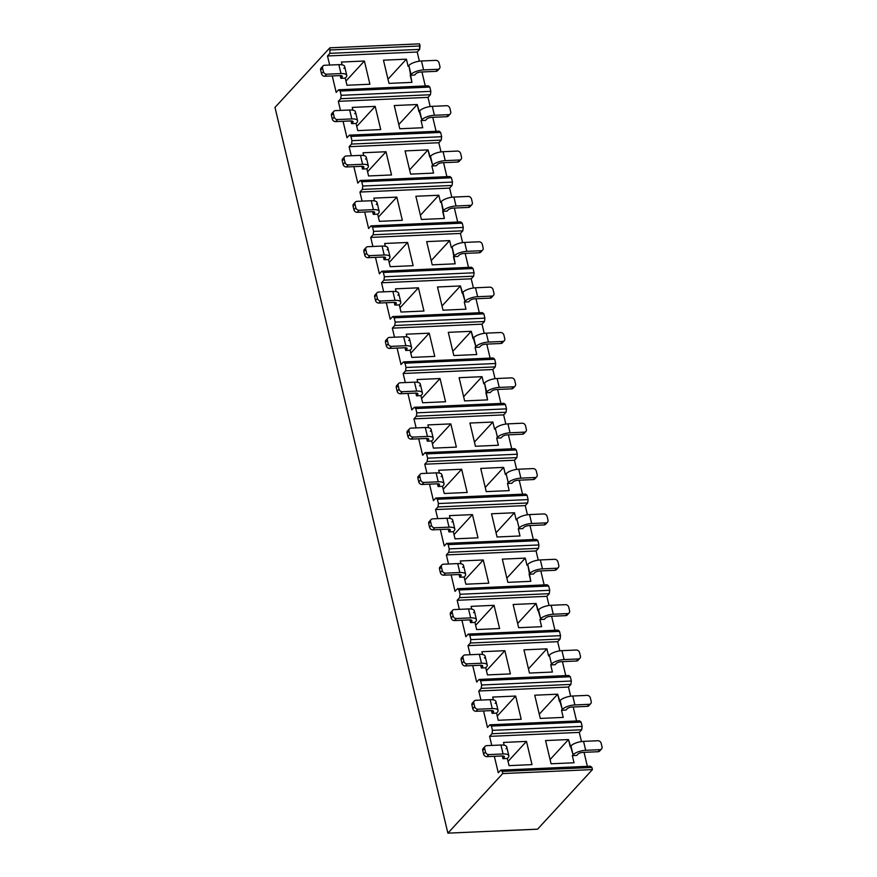 <?xml version="1.0" encoding="UTF-8"?>
<svg xmlns="http://www.w3.org/2000/svg" width="877" height="877" viewBox="0 0 877 877"><rect width="100%" height="100%" fill="white"/><g stroke="black" fill="none" stroke-linecap="round" stroke-linejoin="round"><path stroke-width="1.32" d="M467.978 645.647L470.401 643.016L470.839 639.629L469.809 635.343L468.274 634.082L465.851 636.713L461.927 620.236L465.851 636.713L468.274 634.082L469.809 635.343L559.504 631.374L560.524 635.661L560.096 639.048L557.673 641.679L559.855 650.855L557.673 641.679L467.978 645.647L470.149 654.713L467.978 645.647L470.401 643.016L560.096 639.048L470.401 643.016L470.839 639.629L469.809 635.343L559.504 631.374L557.969 630.124L468.274 634.082L557.969 630.124L559.504 631.374L560.524 635.661L470.839 639.629L560.524 635.661L560.096 639.048L557.673 641.679L467.978 645.647M459.34 609.351L457.18 600.285L459.603 597.654L460.03 594.266L459.011 589.98L457.476 588.73L455.053 591.361L451.129 574.873L455.053 591.361L457.476 588.73L459.011 589.98L548.695 586.011L549.726 590.298L549.287 593.685L546.864 596.316L549.057 605.492L546.864 596.316L457.18 600.285L459.603 597.654L549.287 593.685L459.603 597.654L460.03 594.266L459.011 589.98L548.695 586.011L547.16 584.762L457.476 588.73L547.16 584.762L548.695 586.011L549.726 590.298L460.03 594.266L549.726 590.298L549.287 593.685L546.864 596.316L457.18 600.285L459.34 609.351M448.531 563.999L446.371 554.922L448.794 552.302L449.221 548.903L448.202 544.617L446.667 543.367L444.244 545.998L440.32 529.522L444.244 545.998L446.667 543.367L448.202 544.617L537.897 540.66L538.917 544.946L538.489 548.333L536.066 550.964L538.248 560.129L536.066 550.964L446.371 554.922L448.794 552.302L538.489 548.333L448.794 552.302L449.221 548.903L448.202 544.617L537.897 540.66L536.351 539.399L446.667 543.367L536.351 539.399L537.897 540.66L538.917 544.946L449.221 548.903L538.917 544.946L538.489 548.333L536.066 550.964L446.371 554.922L448.531 563.999M437.722 518.636L435.562 509.57L437.985 506.939L438.412 503.551L437.393 499.265L435.858 498.004L433.435 500.635L429.511 484.159L433.435 500.635L435.858 498.004L437.393 499.265L527.088 495.297L528.107 499.583L527.68 502.97L525.257 505.601L527.439 514.777L525.257 505.601L435.562 509.57L437.985 506.939L527.68 502.97L437.985 506.939L438.412 503.551L437.393 499.265L527.088 495.297L525.553 494.047L435.858 498.004L525.553 494.047L527.088 495.297L528.107 499.583L438.412 503.551L528.107 499.583L527.68 502.97L525.257 505.601L435.562 509.57L437.722 518.636M426.924 473.273L424.764 464.207L427.176 461.576L427.614 458.189L426.595 453.902L425.049 452.653L422.637 455.284L418.702 438.796L422.637 455.284L425.049 452.653L426.595 453.902L516.279 449.934L517.298 454.22L516.871 457.619L514.448 460.239L516.63 469.414L514.448 460.239L424.764 464.207L426.924 473.273M416.115 427.921L413.955 418.855L416.378 416.224L416.805 412.826L415.786 408.539L414.251 407.29L411.828 409.921L407.904 393.444L411.828 409.921L414.251 407.29L415.786 408.539L505.47 404.582L506.5 408.868L506.062 412.256L503.639 414.887L505.832 424.051L503.639 414.887L413.955 418.855L416.378 416.224L506.062 412.256L416.378 416.224L416.805 412.826L415.786 408.539L505.47 404.582L503.935 403.321L414.251 407.29L503.935 403.321L505.47 404.582L506.5 408.868L416.805 412.826L506.5 408.868L506.062 412.256L503.639 414.887L413.955 418.855L416.115 427.921M405.306 382.558L403.146 373.492L405.569 370.861L405.996 367.474L404.977 363.188L403.442 361.927L401.019 364.558L397.095 348.081L401.019 364.558L403.442 361.927L404.977 363.188L494.672 359.219L495.691 363.506L495.264 366.893L492.841 369.524L495.023 378.7L492.841 369.524L403.146 373.492L405.569 370.861L495.264 366.893L405.569 370.861L405.996 367.474L404.977 363.188L494.672 359.219L493.137 357.969L403.442 361.927L493.137 357.969L494.672 359.219L495.691 363.506L405.996 367.474L495.691 363.506L495.264 366.893L492.841 369.524L403.146 373.492L405.306 382.558M394.497 337.207L392.337 328.13L394.76 325.499L395.198 322.111L394.168 317.825L392.633 316.575L390.21 319.206L386.286 302.718L390.21 319.206L392.633 316.575L394.168 317.825L483.863 313.856L484.882 318.143L484.455 321.541L482.032 324.172L484.214 333.337L482.032 324.172L392.337 328.13L394.497 337.207M383.698 291.844L381.539 282.778L383.962 280.147L384.389 276.748L383.37 272.462L381.835 271.212L379.412 273.843L375.477 257.367L379.412 273.843L381.835 271.212L383.37 272.462L473.054 268.505L474.073 272.791L473.646 276.178L471.223 278.809L473.416 287.974L471.223 278.809L381.539 282.778L383.962 280.147L473.646 276.178L383.962 280.147L384.389 276.748L383.37 272.462L473.054 268.505L471.519 267.244L381.835 271.212L471.519 267.244L473.054 268.505L474.073 272.791L384.389 276.748L474.073 272.791L473.646 276.178L471.223 278.809L381.539 282.778L383.698 291.844M372.889 246.481L370.73 237.415L373.153 234.784L373.58 231.396L372.561 227.11L371.026 225.86L368.603 228.48L364.679 212.004L368.603 228.48L371.026 225.86L372.561 227.11L462.256 223.142L463.275 227.428L462.837 230.815L460.425 233.446L462.607 242.622L460.425 233.446L370.73 237.415L372.889 246.481M362.08 201.129L359.921 192.052L362.344 189.421L362.771 186.034L361.752 181.747L360.217 180.498L357.794 183.129L353.87 166.641L357.794 183.129L360.217 180.498L361.752 181.747L451.447 177.779L452.466 182.065L452.039 185.464L449.616 188.095L451.798 197.259L449.616 188.095L359.921 192.052L362.344 189.421L452.039 185.464L362.344 189.421L362.771 186.034L361.752 181.747L451.447 177.779L449.912 176.529L360.217 180.498L449.912 176.529L451.447 177.779L452.466 182.065L362.771 186.034L452.466 182.065L452.039 185.464L449.616 188.095L359.921 192.052L362.08 201.129M351.282 155.766L349.123 146.7L351.534 144.069L351.973 140.671L350.953 136.395L349.408 135.135L346.985 137.766L343.06 121.289L346.985 137.766L349.408 135.135L350.953 136.395L440.638 132.427L441.657 136.713L441.23 140.101L438.807 142.732L440.988 151.896L438.807 142.732L349.123 146.7L351.534 144.069L441.23 140.101L351.534 144.069L351.973 140.671L350.953 136.395L440.638 132.427L439.103 131.177L349.408 135.135L439.103 131.177L440.638 132.427L441.657 136.713L351.973 140.671L441.657 136.713L441.23 140.101L438.807 142.732L349.123 146.7L351.282 155.766M340.473 110.403L338.314 101.337L340.736 98.706L341.164 95.319L340.144 91.033L338.61 89.783L336.187 92.414L332.262 75.926L336.187 92.414L338.61 89.783L340.144 91.033L429.829 87.064L430.859 91.351L430.421 94.738L427.998 97.369L430.19 106.545L427.998 97.369L338.314 101.337L340.736 98.706L430.421 94.738L340.736 98.706L341.164 95.319L340.144 91.033L429.829 87.064L428.294 85.814L338.61 89.783L428.294 85.814L429.829 87.064L430.859 91.351L341.164 95.319L430.859 91.351L430.421 94.738L427.998 97.369L338.314 101.337L340.473 110.403M329.664 65.051L327.505 55.975L329.927 53.344L329.851 47.818L274.994 107.411L447.884 833.15L502.74 773.558L502.236 771.42L500.701 770.159L498.279 772.79L494.343 756.314L498.279 772.79L500.701 770.159L502.236 771.42L591.92 767.452L592.435 769.589L537.579 829.182L447.884 833.15L274.994 107.411L329.851 47.818L419.535 43.85L419.623 49.386L417.2 52.017L419.381 61.182L417.2 52.017L327.505 55.975L329.664 65.051M491.756 745.428L489.596 736.362L492.019 733.731L492.446 730.344L491.427 726.057L489.892 724.808L487.469 727.439L483.545 710.951L487.469 727.439L489.892 724.808L491.427 726.057L581.122 722.089L582.142 726.375L581.703 729.763L579.291 732.394L581.473 741.569L579.291 732.394L489.596 736.362L491.756 745.428M480.947 700.076L478.787 690.999L481.21 688.368L481.637 684.981L480.618 680.695L479.083 679.445L476.66 682.076L472.736 665.588L476.66 682.076L479.083 679.445L480.618 680.695L570.313 676.737L571.333 681.023L570.905 684.411L568.482 687.042L570.664 696.206L568.482 687.042L478.787 690.999L481.21 688.368L570.905 684.411L481.21 688.368L481.637 684.981L480.618 680.695L570.313 676.737L568.778 675.476L479.083 679.445L568.778 675.476L570.313 676.737L571.333 681.023L481.637 684.981L571.333 681.023L570.905 684.411L568.482 687.042L478.787 690.999L480.947 700.076M562.431 661.631L565.764 675.608L562.431 661.631M573.229 706.983L576.562 720.971L573.229 706.983M579.576 720.839L581.122 722.089L491.427 726.057L492.446 730.344L492.019 733.731L581.703 729.763L492.019 733.731L489.596 736.362L579.291 732.394L581.703 729.763L582.142 726.375L492.446 730.344L582.142 726.375L581.122 722.089L579.576 720.839L489.892 724.808L579.576 720.839M584.038 752.345L587.371 766.334L584.038 752.345M590.385 766.202L591.92 767.452L502.236 771.42L502.74 773.558L592.435 769.589L502.74 773.558L447.884 833.15L537.579 829.182L592.435 769.589L591.92 767.452L590.385 766.202L500.701 770.159L590.385 766.202M421.947 71.958L425.279 85.946L421.947 71.958M432.756 117.321L436.088 131.309L432.756 117.321M443.565 162.684L446.897 176.661L443.565 162.684M454.363 208.035L457.695 222.024L454.363 208.035M460.71 221.892L462.256 223.142L372.561 227.11L373.58 231.396L373.153 234.784L462.837 230.815L373.153 234.784L370.73 237.415L460.425 233.446L462.837 230.815L463.275 227.428L373.58 231.396L463.275 227.428L462.256 223.142L460.71 221.892L371.026 225.86L460.71 221.892M465.172 253.398L468.504 267.386L465.172 253.398M475.981 298.761L479.313 312.738L475.981 298.761M482.328 312.607L483.863 313.856L394.168 317.825L395.198 322.111L394.76 325.499L484.455 321.541L394.76 325.499L392.337 328.13L482.032 324.172L484.455 321.541L484.882 318.143L395.198 322.111L484.882 318.143L483.863 313.856L482.328 312.607L392.633 316.575L482.328 312.607M486.79 344.113L490.111 358.101L486.79 344.113M497.588 389.476L500.92 403.464L497.588 389.476M508.397 434.839L511.729 448.816L508.397 434.839M514.744 448.684L516.279 449.934L426.595 453.902L427.614 458.189L427.176 461.576L516.871 457.619L427.176 461.576L424.764 464.207L514.448 460.239L516.871 457.619L517.298 454.22L427.614 458.189L517.298 454.22L516.279 449.934L514.744 448.684L425.049 452.653L514.744 448.684M519.206 480.19L522.539 494.179L519.206 480.19M530.004 525.553L533.337 539.53L530.004 525.553M540.813 570.905L544.146 584.893L540.813 570.905M551.622 616.268L554.955 630.256L551.622 616.268M321.114 68.022A2.949 2.434 42.6 0 0 320.653 70.127L321.497 73.701A2.949 2.434 42.6 0 0 324.786 76.255L326.683 74.205A2.949 2.434 -137.4 0 1 323.394 71.64L322.539 68.066L320.653 70.127L322.539 68.066A2.949 2.434 -137.4 0 1 324.556 65.271L338.851 64.646L324.556 65.271A2.949 2.434 42.6 0 0 322.539 68.066L323.394 71.64A2.949 2.434 42.6 0 0 326.683 74.205L340.978 73.569A9.833 3.541 -13.4 0 1 346.755 75.356A9.833 3.541 -13.4 0 1 346.02 77.286L345.264 78.108L346.974 85.255L369.919 84.236L364.393 61.028L345.966 81.046L364.393 61.028L341.438 62.037L342.107 64.832L341.438 62.037L364.393 61.028L369.919 84.236L346.974 85.255L345.264 78.108L340.857 78.305L340.199 75.575L340.857 78.305L345.264 78.108L346.02 77.286A9.833 3.541 166.6 0 0 340.978 73.569L326.683 74.205L324.786 76.255L339.969 75.586A3.936 1.414 -13.4 0 1 341.986 77.077L340.857 78.305L341.986 77.077L341.679 75.773L341.986 77.077A3.936 1.414 -13.4 0 0 342.282 76.299A3.936 1.414 -13.4 0 0 339.969 75.586L324.786 76.255A2.949 2.434 -137.4 0 1 321.497 73.701L320.653 70.127A2.949 2.434 -137.4 0 1 322.462 67.343M414.657 75.049L410.239 75.236L411.938 82.383L388.993 83.392L383.457 60.184L406.413 59.165L408.112 66.312L408.868 65.49L411.938 82.383L388.993 83.392L383.457 60.184L406.413 59.165L387.985 79.182L406.413 59.165L408.112 66.312L408.868 65.49A9.833 3.541 -13.4 0 1 421.475 60.984L435.781 60.36L421.475 60.984L423.613 69.919A9.833 3.541 166.6 0 0 410.995 74.413L410.239 75.236L414.657 75.049L415.786 73.811L414.657 75.049M417.2 52.017L327.505 55.975L329.927 53.344L419.623 49.386L329.927 53.344L329.851 47.818L419.535 43.85L420.05 45.988L330.355 49.956L420.05 45.988L419.623 49.386L417.2 52.017M425.466 120.401L421.048 120.598L422.747 127.746L399.791 128.755L394.266 105.536L417.222 104.527L421.804 119.776L421.048 120.598L422.747 127.746L399.791 128.755L394.266 105.536L417.222 104.527L398.794 124.545L417.222 104.527L418.921 111.664L419.677 110.842A9.833 3.541 -13.4 0 1 432.284 106.347L434.411 115.271A9.833 3.541 166.6 0 0 421.804 119.776L421.048 120.598L425.466 120.401L426.595 119.173A3.936 1.414 -13.4 0 1 431.637 117.365L446.821 116.696L448.717 114.646L434.411 115.271L448.717 114.646A2.949 2.434 42.6 0 0 450.723 111.85L449.879 108.277A2.949 2.434 42.6 0 0 446.59 105.711L432.284 106.347L446.59 105.711A2.949 2.434 -137.4 0 1 449.879 108.277L450.723 111.85A2.949 2.434 -137.4 0 1 448.717 114.646L446.821 116.696L431.637 117.365A3.936 1.414 -13.4 0 0 426.595 119.173L425.466 120.401M333.819 111.313L331.934 113.363A2.949 2.434 42.6 0 0 331.451 115.479L332.306 119.053A2.949 2.434 42.6 0 0 335.595 121.618L337.481 119.557A2.949 2.434 -137.4 0 1 334.203 117.003L333.348 113.429L331.451 115.479L333.348 113.429A2.949 2.434 -137.4 0 1 335.354 110.634L349.66 109.998L351.787 118.932A9.833 3.541 -13.4 0 1 357.564 120.719A9.833 3.541 -13.4 0 1 356.829 122.648L356.073 123.471L357.772 130.618L380.728 129.599L375.192 106.38L356.775 126.398L375.192 106.38L352.247 107.4L352.916 110.195L352.247 107.4L375.192 106.38L380.728 129.599L357.772 130.618L356.073 123.471L351.655 123.668L351.008 120.938L351.655 123.668L356.073 123.471L356.829 122.648A9.833 3.541 166.6 0 0 351.787 118.932L349.66 109.998L335.354 110.634A2.949 2.434 42.6 0 0 333.348 113.429L334.203 117.003A2.949 2.434 42.6 0 0 337.481 119.557L351.787 118.932L337.481 119.557L335.595 121.618L350.778 120.949A3.936 1.414 -13.4 0 1 352.795 122.429L351.655 123.668L352.795 122.429L352.488 121.136L352.795 122.429A3.936 1.414 -13.4 0 0 353.091 121.662A3.936 1.414 -13.4 0 0 350.778 120.949L335.595 121.618A2.949 2.434 -137.4 0 1 332.306 119.053L331.451 115.479A2.949 2.434 -137.4 0 1 333.271 112.705M420.828 72.013L436.022 71.344L437.908 69.283L423.613 69.919L437.908 69.283A2.949 2.434 42.6 0 0 439.914 66.488L439.07 62.914A2.949 2.434 42.6 0 0 435.781 60.36A2.949 2.434 -137.4 0 1 439.07 62.914L439.914 66.488A2.949 2.434 -137.4 0 1 437.908 69.283L436.022 71.344L420.828 72.013A3.936 1.414 -13.4 0 0 415.786 73.811A3.936 1.414 -13.4 0 1 420.828 72.013M344.628 66.422A9.833 3.541 166.6 0 0 338.851 64.646L340.978 73.569L338.851 64.646A9.833 3.541 -13.4 0 1 343.894 68.362M438.105 69.272A2.949 2.434 -137.4 0 1 436.022 71.344A2.949 2.434 42.6 0 0 437.557 70.653L439.443 68.603M323.394 71.64L321.497 73.701L323.394 71.64M355.437 111.785A9.833 3.541 166.6 0 0 349.66 109.998A9.833 3.541 -13.4 0 1 354.703 113.725M448.903 114.624A2.949 2.434 -137.4 0 1 446.821 116.696A2.949 2.434 42.6 0 0 448.366 116.005M334.203 117.003L332.306 119.053L334.203 117.003M421.475 60.984A9.833 3.541 166.6 0 0 408.868 65.49L410.995 74.413A9.833 3.541 -13.4 0 1 423.613 69.919L421.475 60.984M432.284 106.347A9.833 3.541 166.6 0 0 419.677 110.842L421.804 119.776A9.833 3.541 -13.4 0 1 434.411 115.271L432.284 106.347M475.071 347.391L476.781 354.538L453.826 355.547L448.3 332.339L471.245 331.32L475.838 346.568L475.071 347.391L479.489 347.193L480.629 345.966L479.489 347.193L475.071 347.391L476.781 354.538L453.826 355.547L448.3 332.339L471.245 331.32L452.817 351.337L471.245 331.32L472.944 338.467L473.701 337.645A9.833 3.541 -13.4 0 1 486.318 333.139L500.614 332.515L486.318 333.139L488.445 342.074A9.833 3.541 166.6 0 0 475.838 346.568L475.071 347.391M518.658 627.702L513.133 604.494L536.088 603.475L540.67 618.723L539.914 619.546L541.613 626.693L518.658 627.702L513.133 604.494L536.088 603.475L517.66 623.492L536.088 603.475L537.787 610.622L538.544 609.8A9.833 3.541 -13.4 0 1 551.151 605.294L553.277 614.229L567.583 613.593A2.949 2.434 42.6 0 0 569.59 610.798L568.745 607.224A2.949 2.434 42.6 0 0 565.457 604.659L551.151 605.294L565.457 604.659A2.949 2.434 -137.4 0 1 568.745 607.224L569.59 610.798A2.949 2.434 -137.4 0 1 567.583 613.593L553.277 614.229A9.833 3.541 166.6 0 0 540.67 618.723L539.914 619.546L544.321 619.348L545.461 618.121A3.936 1.414 -13.4 0 1 550.504 616.323L565.687 615.643L567.583 613.593L565.687 615.643L550.504 616.323A3.936 1.414 -13.4 0 0 545.461 618.121L544.321 619.348L539.914 619.546L541.613 626.693L518.658 627.702M496.689 438.105L498.388 445.253L475.433 446.272L469.908 423.054L492.863 422.034L494.562 429.182L495.319 428.36L497.445 437.294L496.689 438.105L501.107 437.919L502.236 436.68L501.107 437.919L496.689 438.105L498.388 445.253L475.433 446.272L469.908 423.054L492.863 422.034L474.435 442.052L492.863 422.034L494.562 429.182L495.319 428.36A9.833 3.541 -13.4 0 1 507.926 423.865L510.052 432.789L524.358 432.153A2.949 2.434 42.6 0 0 526.364 429.357L525.52 425.794A2.949 2.434 42.6 0 0 522.232 423.229L507.926 423.865L522.232 423.229A2.949 2.434 -137.4 0 1 525.52 425.794L526.364 429.357A2.949 2.434 -137.4 0 1 524.358 432.153L510.052 432.789A9.833 3.541 166.6 0 0 497.445 437.294L496.689 438.105M507.498 483.468L509.197 490.616L486.242 491.624L480.717 468.417L503.661 467.397L505.371 474.545L506.128 473.723L508.254 482.646L507.498 483.468L511.905 483.271L513.045 482.043L511.905 483.271L507.498 483.468L509.197 490.616L486.242 491.624L480.717 468.417L503.661 467.397L485.244 487.415L503.661 467.397L505.371 474.545L506.128 473.723A9.833 3.541 -13.4 0 1 518.735 469.217L520.861 478.151L535.167 477.516A2.949 2.434 42.6 0 0 537.173 474.72L536.318 471.146A2.949 2.434 42.6 0 0 533.041 468.581L518.735 469.217L533.041 468.581A2.949 2.434 -137.4 0 1 536.318 471.146L537.173 474.72A2.949 2.434 -137.4 0 1 535.167 477.516L520.861 478.151A9.833 3.541 166.6 0 0 508.254 482.646L507.498 483.468M518.296 528.831L520.006 535.968L497.051 536.987L491.515 513.769L514.47 512.76L516.169 519.897L516.926 519.074L519.052 528.009L518.296 528.831L522.714 528.634L523.854 527.406L522.714 528.634L518.296 528.831L520.006 535.968L497.051 536.987L491.515 513.769L514.47 512.76L496.042 532.777L514.47 512.76L516.169 519.897L516.926 519.074A9.833 3.541 -13.4 0 1 529.544 514.58L531.67 523.503L545.965 522.878A2.949 2.434 42.6 0 0 547.982 520.083L547.127 516.509A2.949 2.434 42.6 0 0 543.839 513.944L529.544 514.58L543.839 513.944A2.949 2.434 -137.4 0 1 547.127 516.509L547.982 520.083A2.949 2.434 -137.4 0 1 545.965 522.878L531.67 523.503A9.833 3.541 166.6 0 0 519.052 528.009L518.296 528.831M550.723 664.909L552.422 672.045L529.467 673.065L523.942 649.846L546.886 648.837L548.596 655.974L549.353 655.152L551.48 664.086L550.723 664.909L555.13 664.711L556.27 663.472L555.13 664.711L550.723 664.909L552.422 672.045L529.467 673.065L523.942 649.846L546.886 648.837L528.469 668.855L546.886 648.837L548.596 655.974L549.353 655.152A9.833 3.541 -13.4 0 1 561.96 650.657L564.086 659.581L578.392 658.956A2.949 2.434 42.6 0 0 580.399 656.16L579.544 652.587A2.949 2.434 42.6 0 0 576.255 650.021L561.96 650.657L576.255 650.021A2.949 2.434 -137.4 0 1 579.544 652.587L580.399 656.16A2.949 2.434 -137.4 0 1 578.392 658.956L564.086 659.581A9.833 3.541 166.6 0 0 551.48 664.086L550.723 664.909M561.521 710.26L563.231 717.408L540.276 718.427L534.74 695.209L557.695 694.189L562.278 709.438L561.521 710.26L565.939 710.074L567.068 708.835L565.939 710.074L561.521 710.26L563.231 717.408L540.276 718.427L534.74 695.209L557.695 694.189L539.267 714.207L557.695 694.189L559.394 701.337L560.151 700.515A9.833 3.541 -13.4 0 1 572.769 696.009L574.895 704.944L589.191 704.308A2.949 2.434 42.6 0 0 591.208 701.512L590.353 697.939A2.949 2.434 42.6 0 0 587.064 695.384L572.769 696.009L587.064 695.384A2.949 2.434 -137.4 0 1 590.353 697.939L591.208 701.512A2.949 2.434 -137.4 0 1 589.191 704.308L574.895 704.944A9.833 3.541 166.6 0 0 562.278 709.438L561.521 710.26M405.075 150.899L428.02 149.89L409.603 169.897L428.02 149.89L432.613 165.139L431.857 165.961L433.556 173.098L410.6 174.117L405.075 150.899L428.02 149.89L429.73 157.027L430.486 156.205A9.833 3.541 -13.4 0 1 443.093 151.71L457.388 151.074L443.093 151.71L445.22 160.634A9.833 3.541 166.6 0 0 432.613 165.139L431.857 165.961L436.264 165.764L437.404 164.525L436.264 165.764L431.857 165.961L433.556 173.098L410.6 174.117L405.075 150.899M415.873 196.262L438.829 195.242L420.401 215.26L438.829 195.242L440.528 202.39L441.284 201.567L444.365 218.461L421.409 219.469L415.873 196.262L438.829 195.242L440.528 202.39L441.284 201.567A9.833 3.541 -13.4 0 1 453.902 197.062L468.197 196.437L453.902 197.062L456.029 205.996L470.324 205.361A2.949 2.434 42.6 0 0 472.341 202.565L471.486 198.991A2.949 2.434 42.6 0 0 468.197 196.437A2.949 2.434 -137.4 0 1 471.486 198.991L472.341 202.565A2.949 2.434 -137.4 0 1 470.324 205.361L456.029 205.996A9.833 3.541 166.6 0 0 443.411 210.491L442.655 211.313L447.073 211.116L448.202 209.888L447.073 211.116L442.655 211.313L444.365 218.461L421.409 219.469L415.873 196.262M437.491 286.976L460.436 285.957L442.019 305.974L460.436 285.957L465.029 301.217L464.273 302.039L465.972 309.175L443.017 310.195L437.491 286.976L460.436 285.957L462.146 293.104L462.903 292.282A9.833 3.541 -13.4 0 1 475.509 287.788L489.815 287.152L475.509 287.788L477.636 296.711A9.833 3.541 166.6 0 0 465.029 301.217L464.273 302.039L468.68 301.841L469.82 300.603L468.68 301.841L464.273 302.039L465.972 309.175L443.017 310.195L437.491 286.976M426.682 241.613L449.638 240.605L431.21 260.622L449.638 240.605L451.337 247.742L452.093 246.919L455.163 263.824L432.218 264.832L426.682 241.613L449.638 240.605L451.337 247.742L452.093 246.919A9.833 3.541 -13.4 0 1 464.7 242.425L479.006 241.789L464.7 242.425L466.827 251.348A9.833 3.541 166.6 0 0 454.22 255.854L453.464 256.676L457.882 256.479L459.011 255.251L457.882 256.479L453.464 256.676L455.163 263.824L432.218 264.832L426.682 241.613M572.33 755.623L574.029 762.771L551.085 763.779L545.549 740.561L568.504 739.552L573.087 754.801L572.33 755.623L576.748 755.426L577.877 754.198L576.748 755.426L572.33 755.623L574.029 762.771L551.085 763.779L545.549 740.561L568.504 739.552L550.076 759.57L568.504 739.552L570.203 746.7L570.96 745.878A9.833 3.541 -13.4 0 1 583.567 741.372L585.693 750.306L600 749.671A2.949 2.434 42.6 0 0 602.006 746.875L601.162 743.301A2.949 2.434 42.6 0 0 597.873 740.736L583.567 741.372L597.873 740.736A2.949 2.434 -137.4 0 1 601.162 743.301L602.006 746.875A2.949 2.434 -137.4 0 1 600 749.671L585.693 750.306A9.833 3.541 166.6 0 0 573.087 754.801L572.33 755.623M459.099 377.691L482.054 376.682L463.626 396.7L482.054 376.682L483.753 383.819L484.51 382.997L487.579 399.89L464.635 400.91L459.099 377.691L482.054 376.682L483.753 383.819L484.51 382.997A9.833 3.541 -13.4 0 1 497.127 378.502L511.423 377.866L497.127 378.502L499.254 387.426A9.833 3.541 166.6 0 0 486.636 391.931L485.88 392.753L490.298 392.556L491.427 391.328L490.298 392.556L485.88 392.753L487.579 399.89L464.635 400.91L459.099 377.691M502.324 559.131L525.279 558.112L506.851 578.129L525.279 558.112L526.978 565.259L527.735 564.437L530.804 581.33L507.86 582.35L502.324 559.131L525.279 558.112L526.978 565.259L527.735 564.437A9.833 3.541 -13.4 0 1 540.342 559.932L542.479 568.866L556.774 568.23A2.949 2.434 42.6 0 0 558.781 565.435L557.936 561.861A2.949 2.434 42.6 0 0 554.648 559.307L540.342 559.932L554.648 559.307A2.949 2.434 -137.4 0 1 557.936 561.861L558.781 565.435A2.949 2.434 -137.4 0 1 556.774 568.23L542.479 568.866A9.833 3.541 166.6 0 0 529.861 573.361L529.105 574.183L533.523 573.996L534.652 572.758L533.523 573.996L529.105 574.183L530.804 581.33L507.86 582.35L502.324 559.131M460.973 563.779L460.304 560.984L483.26 559.975L460.304 560.984L460.973 563.779M463.495 565.369A9.833 3.541 166.6 0 0 457.717 563.593L443.422 564.218A2.949 2.434 -137.4 0 0 441.405 567.013L439.52 569.074L440.364 572.648L439.52 569.074L441.405 567.013L442.26 570.587A2.949 2.434 -137.4 0 0 445.549 573.152L443.652 575.202A2.949 2.434 -137.4 0 1 440.364 572.648A2.949 2.434 42.6 0 0 443.652 575.202L458.835 574.534A3.936 1.414 -13.4 0 1 461.149 575.246A3.936 1.414 -13.4 0 1 460.853 576.025L460.546 574.731L460.853 576.025L459.723 577.252L459.066 574.523L459.723 577.252L464.13 577.055L465.84 584.203L488.785 583.183L483.26 559.975L464.832 579.993L483.26 559.975L488.785 583.183L465.84 584.203L464.13 577.055L464.887 576.233A9.833 3.541 166.6 0 0 459.844 572.517L445.549 573.152L443.652 575.202L458.835 574.534A3.936 1.414 -13.4 0 1 460.853 576.025L459.723 577.252L464.13 577.055L464.887 576.233A9.833 3.541 -13.4 0 0 465.621 574.303A9.833 3.541 -13.4 0 0 459.844 572.517L457.717 563.593L443.422 564.218A2.949 2.434 42.6 0 0 441.405 567.013L442.26 570.587A2.949 2.434 42.6 0 0 445.549 573.152L459.844 572.517L457.717 563.593A9.833 3.541 -13.4 0 1 462.76 567.309M366.235 157.147A9.833 3.541 166.6 0 0 360.469 155.361L362.596 164.284L348.29 164.92L346.404 166.97A2.949 2.434 -137.4 0 1 343.115 164.416L345.001 162.355A2.949 2.434 42.6 0 0 348.29 164.92A2.949 2.434 -137.4 0 1 345.001 162.355L344.157 158.792L345.001 162.355L343.115 164.416L342.26 160.842L344.157 158.792A2.949 2.434 -137.4 0 1 346.163 155.996L360.469 155.361L346.163 155.996A2.949 2.434 42.6 0 0 344.157 158.792L342.26 160.842L343.115 164.416A2.949 2.434 42.6 0 0 346.404 166.97L361.587 166.301A3.936 1.414 -13.4 0 1 363.889 167.014A3.936 1.414 -13.4 0 1 363.604 167.792L363.286 166.498L363.604 167.792L362.464 169.02L361.817 166.301L362.464 169.02L366.882 168.833L368.581 175.97L391.537 174.961L386.001 151.743L363.045 152.762L386.001 151.743L367.573 171.76L386.001 151.743L391.537 174.961L368.581 175.97L366.882 168.833L367.638 168.011A9.833 3.541 166.6 0 0 362.596 164.284L348.29 164.92L346.404 166.97L361.587 166.301A3.936 1.414 -13.4 0 1 363.604 167.792L362.464 169.02L366.882 168.833L367.638 168.011A9.833 3.541 -13.4 0 0 368.362 166.071A9.833 3.541 -13.4 0 0 362.596 164.284L360.469 155.361A9.833 3.541 -13.4 0 1 365.512 159.077M474.304 610.732A9.833 3.541 166.6 0 0 468.526 608.945L454.22 609.581A2.949 2.434 -137.4 0 0 452.214 612.376L453.069 615.95L451.173 618L450.318 614.426L452.214 612.376L450.318 614.426L451.173 618A2.949 2.434 42.6 0 0 454.461 620.565L469.644 619.896A3.936 1.414 -13.4 0 1 471.958 620.609A3.936 1.414 -13.4 0 1 471.662 621.376L471.355 620.083L471.662 621.376L470.521 622.615L469.875 619.886L470.521 622.615L474.939 622.418L476.639 629.565L499.594 628.546L494.058 605.327L475.641 625.345L494.058 605.327L471.113 606.347L471.782 609.142L471.113 606.347L494.058 605.327L499.594 628.546L476.639 629.565L474.939 622.418L475.696 621.596A9.833 3.541 166.6 0 0 470.653 617.879L468.526 608.945L454.22 609.581A2.949 2.434 42.6 0 0 452.214 612.376L453.069 615.95A2.949 2.434 42.6 0 0 456.347 618.515L470.653 617.879L456.347 618.515L454.461 620.565L469.644 619.896A3.936 1.414 -13.4 0 1 471.662 621.376L470.521 622.615L474.939 622.418L475.696 621.596A9.833 3.541 -13.4 0 0 476.43 619.666A9.833 3.541 -13.4 0 0 470.653 617.879L468.526 608.945A9.833 3.541 -13.4 0 1 473.569 612.672M377.044 202.499A9.833 3.541 166.6 0 0 371.267 200.723L373.394 209.647L359.099 210.283L357.202 212.333A2.949 2.434 -137.4 0 1 353.913 209.767L355.81 207.717A2.949 2.434 42.6 0 0 359.099 210.283A2.949 2.434 -137.4 0 1 355.81 207.717L354.955 204.144L355.81 207.717L353.913 209.767L353.069 206.205L354.955 204.144A2.949 2.434 -137.4 0 1 356.972 201.348L371.267 200.723L356.972 201.348A2.949 2.434 42.6 0 0 354.955 204.144L353.069 206.205L353.913 209.767A2.949 2.434 42.6 0 0 357.202 212.333L372.385 211.664A3.936 1.414 -13.4 0 1 374.698 212.377A3.936 1.414 -13.4 0 1 374.402 213.155L374.095 211.85L374.402 213.155L373.273 214.383L372.626 211.653L373.273 214.383L377.68 214.185L379.39 221.333L402.335 220.313L396.81 197.106L373.854 198.114L396.81 197.106L378.382 217.123L396.81 197.106L402.335 220.313L379.39 221.333L377.68 214.185L378.447 213.363A9.833 3.541 166.6 0 0 373.394 209.647L359.099 210.283L357.202 212.333L372.385 211.664A3.936 1.414 -13.4 0 1 374.402 213.155L373.273 214.383L377.68 214.185L378.447 213.363A9.833 3.541 -13.4 0 0 379.171 211.434A9.833 3.541 -13.4 0 0 373.394 209.647L371.267 200.723A9.833 3.541 -13.4 0 1 376.31 204.44M485.102 656.095A9.833 3.541 166.6 0 0 479.335 654.308L465.029 654.944A2.949 2.434 -137.4 0 0 463.023 657.739L461.127 659.789L461.982 663.363L461.127 659.789L463.023 657.739L463.867 661.302A2.949 2.434 -137.4 0 0 467.156 663.867L465.259 665.928A2.949 2.434 -137.4 0 1 461.982 663.363A2.949 2.434 42.6 0 0 465.259 665.928L480.453 665.248A3.936 1.414 -13.4 0 1 482.756 665.961A3.936 1.414 -13.4 0 1 482.471 666.739L482.153 665.446L482.471 666.739L481.33 667.978L480.684 665.248L481.33 667.978L485.748 667.781L487.448 674.917L510.403 673.909L504.867 650.69L486.439 670.708L504.867 650.69L481.911 651.71L482.58 654.505L481.911 651.71L504.867 650.69L510.403 673.909L487.448 674.917L485.748 667.781L486.505 666.958A9.833 3.541 166.6 0 0 481.462 663.231L467.156 663.867L465.259 665.928L480.453 665.248A3.936 1.414 -13.4 0 1 482.471 666.739L481.33 667.978L485.748 667.781L486.505 666.958A9.833 3.541 -13.4 0 0 487.228 665.018A9.833 3.541 -13.4 0 0 481.462 663.231L479.335 654.308L465.029 654.944A2.949 2.434 42.6 0 0 463.023 657.739L463.867 661.302A2.949 2.434 42.6 0 0 467.156 663.867L481.462 663.231L479.335 654.308A9.833 3.541 -13.4 0 1 484.378 658.024M387.853 247.862A9.833 3.541 166.6 0 0 382.076 246.075L367.77 246.711A2.949 2.434 -137.4 0 0 365.764 249.506L366.619 253.08L364.722 255.13L363.878 251.556L365.764 249.506L363.878 251.556L364.722 255.13A2.949 2.434 42.6 0 0 368.011 257.695L383.194 257.027A3.936 1.414 -13.4 0 1 385.507 257.739A3.936 1.414 -13.4 0 1 385.211 258.507L384.904 257.213L385.211 258.507L384.082 259.745L383.424 257.016L384.082 259.745L388.489 259.548L390.188 266.696L413.144 265.676L407.619 242.458L384.663 243.477L407.619 242.458L389.191 262.475L407.619 242.458L413.144 265.676L390.188 266.696L388.489 259.548L389.245 258.726A9.833 3.541 166.6 0 0 384.203 255.01L369.908 255.635L368.011 257.695L383.194 257.027A3.936 1.414 -13.4 0 1 385.211 258.507L384.082 259.745L388.489 259.548L389.245 258.726A9.833 3.541 -13.4 0 0 389.98 256.786A9.833 3.541 -13.4 0 0 384.203 255.01L382.076 246.075L367.77 246.711A2.949 2.434 42.6 0 0 365.764 249.506L366.619 253.08A2.949 2.434 42.6 0 0 369.908 255.635L384.203 255.01L382.076 246.075A9.833 3.541 -13.4 0 1 387.119 249.792M506.72 746.809A9.833 3.541 166.6 0 0 500.942 745.022L486.636 745.658A2.949 2.434 -137.4 0 0 484.63 748.454L482.745 750.504L483.589 754.077L482.745 750.504L484.63 748.454L485.485 752.027A2.949 2.434 -137.4 0 0 488.763 754.582L486.878 756.643A2.949 2.434 -137.4 0 1 483.589 754.077A2.949 2.434 42.6 0 0 486.878 756.643L502.061 755.974A3.936 1.414 -13.4 0 1 504.374 756.687A3.936 1.414 -13.4 0 1 504.078 757.454L503.771 756.16L504.078 757.454L502.949 758.693L502.291 755.963L502.949 758.693L507.355 758.495L509.055 765.643L532.01 764.623L526.485 741.405L508.057 761.422L526.485 741.405L503.53 742.424L504.198 745.22L503.53 742.424L526.485 741.405L532.01 764.623L509.055 765.643L507.355 758.495L508.112 757.673A9.833 3.541 166.6 0 0 503.069 753.957L488.763 754.582L486.878 756.643L502.061 755.974A3.936 1.414 -13.4 0 1 504.078 757.454L502.949 758.693L507.355 758.495L508.112 757.673A9.833 3.541 -13.4 0 0 508.846 755.744A9.833 3.541 -13.4 0 0 503.069 753.957L500.942 745.022L486.636 745.658A2.949 2.434 42.6 0 0 484.63 748.454L485.485 752.027A2.949 2.434 42.6 0 0 488.763 754.582L503.069 753.957L500.942 745.022A9.833 3.541 -13.4 0 1 505.985 748.75M409.46 338.577A9.833 3.541 166.6 0 0 403.683 336.79L389.388 337.426A2.949 2.434 -137.4 0 0 387.382 340.221L388.226 343.795L386.34 345.845L385.485 342.282L387.382 340.221L385.485 342.282L386.34 345.845A2.949 2.434 42.6 0 0 389.618 348.41L404.801 347.741A3.936 1.414 -13.4 0 1 407.114 348.454A3.936 1.414 -13.4 0 1 406.829 349.232L406.511 347.928L406.829 349.232L405.689 350.46L405.042 347.73L405.689 350.46L410.107 350.263L411.806 357.41L434.762 356.391L429.226 333.183L406.27 334.192L429.226 333.183L410.798 353.19L429.226 333.183L434.762 356.391L411.806 357.41L410.107 350.263L410.864 349.441A9.833 3.541 166.6 0 0 405.821 345.724L391.515 346.36L389.618 348.41L404.801 347.741A3.936 1.414 -13.4 0 1 406.829 349.232L405.689 350.46L410.107 350.263L410.864 349.441A9.833 3.541 -13.4 0 0 411.587 347.511A9.833 3.541 -13.4 0 0 405.821 345.724L403.683 336.79L389.388 337.426A2.949 2.434 42.6 0 0 387.382 340.221L388.226 343.795A2.949 2.434 42.6 0 0 391.515 346.36L405.821 345.724L403.683 336.79A9.833 3.541 -13.4 0 1 408.737 340.517M420.269 383.94A9.833 3.541 166.6 0 0 414.492 382.153L400.197 382.789A2.949 2.434 -137.4 0 0 398.18 385.584L399.035 389.158L397.138 391.208L396.294 387.634L398.18 385.584L396.294 387.634L397.138 391.208A2.949 2.434 42.6 0 0 400.427 393.773L415.61 393.093A3.936 1.414 -13.4 0 1 417.923 393.817A3.936 1.414 -13.4 0 1 417.627 394.584L417.32 393.291L417.627 394.584L416.498 395.823L415.841 393.093L416.498 395.823L420.905 395.626L422.615 402.762L445.56 401.754L440.035 378.535L417.079 379.555L440.035 378.535L421.607 398.553L440.035 378.535L445.56 401.754L422.615 402.762L420.905 395.626L421.662 394.803A9.833 3.541 166.6 0 0 416.619 391.087L402.324 391.712L400.427 393.773L415.61 393.093A3.936 1.414 -13.4 0 1 417.627 394.584L416.498 395.823L420.905 395.626L421.662 394.803A9.833 3.541 -13.4 0 0 422.396 392.863A9.833 3.541 -13.4 0 0 416.619 391.087L414.492 382.153L400.197 382.789A2.949 2.434 42.6 0 0 398.18 385.584L399.035 389.158A2.949 2.434 42.6 0 0 402.324 391.712L416.619 391.087L414.492 382.153A9.833 3.541 -13.4 0 1 419.535 385.869M431.078 429.302A9.833 3.541 166.6 0 0 425.301 427.516L410.995 428.14A2.949 2.434 -137.4 0 0 408.989 430.936L409.844 434.51L407.948 436.571L407.092 432.997L408.989 430.936L407.092 432.997L407.948 436.571A2.949 2.434 42.6 0 0 411.236 439.125L426.419 438.456A3.936 1.414 -13.4 0 1 428.732 439.169A3.936 1.414 -13.4 0 1 428.436 439.947L428.129 438.653L428.436 439.947L427.296 441.175L426.65 438.456L427.296 441.175L431.714 440.988L433.413 448.125L456.369 447.117L450.844 423.898L427.888 424.906L450.844 423.898L432.416 443.915L450.844 423.898L456.369 447.117L433.413 448.125L431.714 440.988L432.471 440.166A9.833 3.541 166.6 0 0 427.428 436.439L413.122 437.075L411.236 439.125L426.419 438.456A3.936 1.414 -13.4 0 1 428.436 439.947L427.296 441.175L431.714 440.988L432.471 440.166A9.833 3.541 -13.4 0 0 433.205 438.226A9.833 3.541 -13.4 0 0 427.428 436.439L425.301 427.516L410.995 428.14A2.949 2.434 42.6 0 0 408.989 430.936L409.844 434.51A2.949 2.434 42.6 0 0 413.122 437.075L427.428 436.439L425.301 427.516A9.833 3.541 -13.4 0 1 430.344 431.232M444.014 483.633L441.887 474.698A9.833 3.541 166.6 0 0 436.11 472.867L421.804 473.503A2.949 2.434 -137.4 0 0 419.798 476.299L420.642 479.872L418.757 481.922L417.901 478.36L419.798 476.299L417.901 478.36L418.757 481.922A2.949 2.434 42.6 0 0 422.045 484.488L437.228 483.819A3.936 1.414 -13.4 0 1 439.53 484.532A3.936 1.414 -13.4 0 1 439.245 485.31L438.938 484.005L439.245 485.31L438.105 486.538L437.459 483.808L438.105 486.538L442.523 486.34L444.222 493.488L467.178 492.468L461.642 469.261L438.697 470.269L461.642 469.261L443.225 489.267L461.642 469.261L467.178 492.468L444.222 493.488L442.523 486.34L443.28 485.518A9.833 3.541 166.6 0 0 438.237 481.802L423.931 482.438L422.045 484.488L437.228 483.819A3.936 1.414 -13.4 0 1 439.245 485.31L438.105 486.538L442.523 486.34L443.28 485.518A9.833 3.541 -13.4 0 0 444.003 483.589A9.833 3.541 -13.4 0 0 438.237 481.802L436.11 472.867L421.804 473.503A2.949 2.434 42.6 0 0 419.798 476.299L420.642 479.872A2.949 2.434 42.6 0 0 423.931 482.438L438.237 481.802L436.11 472.867A9.833 3.541 -13.4 0 1 441.153 476.595M452.685 520.017A9.833 3.541 166.6 0 0 446.908 518.23L432.613 518.866A2.949 2.434 -137.4 0 0 430.596 521.662L431.451 525.235L429.566 527.285L428.71 523.712L430.596 521.662L428.71 523.712L429.566 527.285A2.949 2.434 42.6 0 0 432.843 529.851L448.026 529.171A3.936 1.414 -13.4 0 1 450.339 529.894A3.936 1.414 -13.4 0 1 450.044 530.662L449.737 529.368L450.044 530.662L448.914 531.9L448.268 529.171L448.914 531.9L453.332 531.703L455.031 538.84L477.987 537.831L472.451 514.613L449.495 515.632L472.451 514.613L454.023 534.63L472.451 514.613L477.987 537.831L455.031 538.84L453.332 531.703L454.089 530.881A9.833 3.541 166.6 0 0 449.035 527.165L434.74 527.79L432.843 529.851L448.026 529.171A3.936 1.414 -13.4 0 1 450.044 530.662L448.914 531.9L453.332 531.703L454.089 530.881A9.833 3.541 -13.4 0 0 454.812 528.941A9.833 3.541 -13.4 0 0 449.035 527.165L446.908 518.23L432.613 518.866A2.949 2.434 42.6 0 0 430.596 521.662L431.451 525.235A2.949 2.434 42.6 0 0 434.74 527.79L449.035 527.165L446.908 518.23A9.833 3.541 -13.4 0 1 451.962 521.947M495.911 701.447A9.833 3.541 166.6 0 0 490.133 699.671L475.838 700.295A2.949 2.434 -137.4 0 0 473.821 703.091L471.936 705.152L472.78 708.726L471.936 705.152L473.821 703.091L474.676 706.665A2.949 2.434 -137.4 0 0 477.965 709.23L476.068 711.28A2.949 2.434 -137.4 0 1 472.78 708.726A2.949 2.434 42.6 0 0 476.068 711.28L491.252 710.611A3.936 1.414 -13.4 0 1 493.565 711.324A3.936 1.414 -13.4 0 1 493.269 712.102L492.962 710.798L493.269 712.102L492.14 713.33L491.493 710.6L492.14 713.33L496.546 713.133L498.257 720.28L521.201 719.261L515.676 696.053L497.248 716.071L515.676 696.053L492.721 697.062L493.389 699.857L492.721 697.062L515.676 696.053L521.201 719.261L498.257 720.28L496.546 713.133L497.303 712.31A9.833 3.541 166.6 0 0 492.26 708.594L477.965 709.23L476.068 711.28L491.252 710.611A3.936 1.414 -13.4 0 1 493.269 712.102L492.14 713.33L496.546 713.133L497.303 712.31A9.833 3.541 -13.4 0 0 498.037 710.381A9.833 3.541 -13.4 0 0 492.26 708.594L490.133 699.671L475.838 700.295A2.949 2.434 42.6 0 0 473.821 703.091L474.676 706.665A2.949 2.434 42.6 0 0 477.965 709.23L492.26 708.594L490.133 699.671A9.833 3.541 -13.4 0 1 495.176 703.387M400.8 302.192L398.673 293.269A9.833 3.541 166.6 0 0 392.885 291.438L378.579 292.063A2.949 2.434 -137.4 0 0 376.573 294.869L377.417 298.432L375.531 300.493L374.676 296.919L376.573 294.869L374.676 296.919L375.531 300.493A2.949 2.434 42.6 0 0 378.82 303.047L394.003 302.379A3.936 1.414 -13.4 0 1 396.305 303.091A3.936 1.414 -13.4 0 1 396.02 303.87L395.713 302.576L396.02 303.87L394.88 305.097L394.233 302.379L394.88 305.097L399.298 304.911L400.997 312.048L423.953 311.039L418.417 287.82L395.472 288.829L418.417 287.82L400 307.838L418.417 287.82L423.953 311.039L400.997 312.048L399.298 304.911L400.055 304.089A9.833 3.541 166.6 0 0 395.012 300.362L380.706 300.997L378.82 303.047L394.003 302.379A3.936 1.414 -13.4 0 1 396.02 303.87L394.88 305.097L399.298 304.911L400.055 304.089A9.833 3.541 -13.4 0 0 400.789 302.148A9.833 3.541 -13.4 0 0 395.012 300.362L392.885 291.438L378.579 292.063A2.949 2.434 42.6 0 0 376.573 294.869L377.417 298.432A2.949 2.434 42.6 0 0 380.706 300.997L395.012 300.362L392.885 291.438A9.833 3.541 -13.4 0 1 397.928 295.154M374.523 200.91L373.854 198.114L374.523 200.91M428.557 427.702L427.888 424.906L428.557 427.702M417.748 382.35L417.079 379.555L417.748 382.35M450.164 518.428L449.495 515.632L450.164 518.428M363.714 155.558L363.045 152.762L363.714 155.558M385.332 246.273L384.663 243.477L385.332 246.273M396.13 291.635L395.472 288.829L396.13 291.635M406.939 336.987L406.27 334.192L406.939 336.987M439.355 473.065L438.697 470.269L439.355 473.065M561.313 661.675L576.496 661.006L578.392 658.956L576.496 661.006L561.313 661.675A3.936 1.414 -13.4 0 0 556.27 663.472A3.936 1.414 -13.4 0 1 561.313 661.675M442.447 162.727L457.63 162.059L459.526 159.998L445.22 160.634L459.526 159.998A2.949 2.434 42.6 0 0 461.532 157.202L460.677 153.639A2.949 2.434 42.6 0 0 457.388 151.074A2.949 2.434 -137.4 0 1 460.677 153.639L461.532 157.202A2.949 2.434 -137.4 0 1 459.526 159.998L457.63 162.059L442.447 162.727A3.936 1.414 -13.4 0 0 437.404 164.525A3.936 1.414 -13.4 0 1 442.447 162.727M453.256 208.09L468.439 207.421L470.324 205.361L468.439 207.421L453.256 208.09A3.936 1.414 -13.4 0 0 448.202 209.888A3.936 1.414 -13.4 0 1 453.256 208.09M464.054 253.442L479.237 252.773L481.133 250.723L466.827 251.348L481.133 250.723A2.949 2.434 42.6 0 0 483.139 247.928L482.295 244.354A2.949 2.434 42.6 0 0 479.006 241.789A2.949 2.434 -137.4 0 1 482.295 244.354L483.139 247.928A2.949 2.434 -137.4 0 1 481.133 250.723L479.237 252.773L464.054 253.442A3.936 1.414 -13.4 0 0 459.011 255.251A3.936 1.414 -13.4 0 1 464.054 253.442M474.863 298.805L490.046 298.136L491.942 296.075L477.636 296.711L491.942 296.075A2.949 2.434 42.6 0 0 493.948 293.28L493.093 289.717A2.949 2.434 42.6 0 0 489.815 287.152A2.949 2.434 -137.4 0 1 493.093 289.717L493.948 293.28A2.949 2.434 -137.4 0 1 491.942 296.075L490.046 298.136L474.863 298.805A3.936 1.414 -13.4 0 0 469.82 300.603A3.936 1.414 -13.4 0 1 474.863 298.805M485.672 344.168L500.855 343.488L502.74 341.438L488.445 342.074L502.74 341.438A2.949 2.434 42.6 0 0 504.757 338.643L503.902 335.069A2.949 2.434 42.6 0 0 500.614 332.515A2.949 2.434 -137.4 0 1 503.902 335.069L504.757 338.643A2.949 2.434 -137.4 0 1 502.74 341.438L500.855 343.488L485.672 344.168A3.936 1.414 -13.4 0 0 480.629 345.966A3.936 1.414 -13.4 0 1 485.672 344.168M496.481 389.52L511.664 388.851L513.549 386.801L499.254 387.426L513.549 386.801A2.949 2.434 42.6 0 0 515.566 384.005L514.711 380.432A2.949 2.434 42.6 0 0 511.423 377.866A2.949 2.434 -137.4 0 1 514.711 380.432L515.566 384.005A2.949 2.434 -137.4 0 1 513.549 386.801L511.664 388.851L496.481 389.52A3.936 1.414 -13.4 0 0 491.427 391.328A3.936 1.414 -13.4 0 1 496.481 389.52M518.088 480.245L533.271 479.566L535.167 477.516L533.271 479.566L518.088 480.245A3.936 1.414 -13.4 0 0 513.045 482.043A3.936 1.414 -13.4 0 1 518.088 480.245M528.897 525.597L544.08 524.928L545.965 522.878L544.08 524.928L528.897 525.597A3.936 1.414 -13.4 0 0 523.854 527.406A3.936 1.414 -13.4 0 1 528.897 525.597M539.695 570.96L554.889 570.291L556.774 568.23L554.889 570.291L539.695 570.96A3.936 1.414 -13.4 0 0 534.652 572.758A3.936 1.414 -13.4 0 1 539.695 570.96M572.122 707.037L587.305 706.369L589.191 704.308L587.305 706.369L572.122 707.037A3.936 1.414 -13.4 0 0 567.068 708.835A3.936 1.414 -13.4 0 1 572.122 707.037M507.279 434.882L522.462 434.214L524.358 432.153L522.462 434.214L507.279 434.882A3.936 1.414 -13.4 0 0 502.236 436.68A3.936 1.414 -13.4 0 1 507.279 434.882M582.92 752.4L598.103 751.721L600 749.671L598.103 751.721L582.92 752.4A3.936 1.414 -13.4 0 0 577.877 754.198A3.936 1.414 -13.4 0 1 582.92 752.4M578.579 658.934A2.949 2.434 -137.4 0 1 576.496 661.006A2.949 2.434 42.6 0 0 578.042 660.315L579.916 658.276M589.388 704.297A2.949 2.434 -137.4 0 1 587.305 706.369A2.949 2.434 42.6 0 0 588.84 705.678M535.354 477.505A2.949 2.434 -137.4 0 1 533.271 479.566A2.949 2.434 42.6 0 0 534.817 478.886L536.691 476.836M600.197 749.649A2.949 2.434 -137.4 0 1 598.103 751.721A2.949 2.434 42.6 0 0 599.649 751.03L601.534 748.991M459.712 159.987A2.949 2.434 -137.4 0 1 457.63 162.059A2.949 2.434 42.6 0 0 459.175 161.368L461.05 159.318M470.521 205.35A2.949 2.434 -137.4 0 1 468.439 207.421A2.949 2.434 42.6 0 0 469.973 206.731L471.859 204.681M481.33 250.701A2.949 2.434 -137.4 0 1 479.237 252.773A2.949 2.434 42.6 0 0 480.782 252.083L482.668 250.044M502.938 341.427A2.949 2.434 -137.4 0 1 500.855 343.488A2.949 2.434 42.6 0 0 502.4 342.808L504.275 340.758M492.129 296.064A2.949 2.434 -137.4 0 1 490.046 298.136A2.949 2.434 42.6 0 0 491.591 297.446M513.747 386.779A2.949 2.434 -137.4 0 1 511.664 388.851A2.949 2.434 42.6 0 0 513.198 388.16L515.084 386.121M524.545 432.142A2.949 2.434 -137.4 0 1 522.462 434.214A2.949 2.434 42.6 0 0 524.007 433.523L525.893 431.473M546.163 522.856A2.949 2.434 -137.4 0 1 544.08 524.928A2.949 2.434 42.6 0 0 545.615 524.238L547.5 522.199M556.972 568.219A2.949 2.434 -137.4 0 1 554.889 570.291A2.949 2.434 42.6 0 0 556.424 569.601L558.309 567.551M567.77 613.571A2.949 2.434 -137.4 0 1 565.687 615.643A2.949 2.434 42.6 0 0 567.233 614.963M441.887 564.898L439.991 566.959A2.949 2.434 42.6 0 0 439.52 569.074A2.949 2.434 -137.4 0 1 441.328 566.29M461.598 657.684A2.949 2.434 42.6 0 0 461.127 659.789A2.949 2.434 -137.4 0 1 462.946 657.016M474.304 700.975L472.407 703.036A2.949 2.434 42.6 0 0 471.936 705.152A2.949 2.434 -137.4 0 1 473.755 702.367M485.113 746.338L483.216 748.388A2.949 2.434 42.6 0 0 482.745 750.504A2.949 2.434 -137.4 0 1 484.553 747.73M344.628 156.676L342.743 158.726A2.949 2.434 42.6 0 0 342.26 160.842A2.949 2.434 -137.4 0 1 344.08 158.057M442.26 570.587L440.364 572.648L442.26 570.587M474.676 706.665L472.78 708.726L474.676 706.665M485.485 752.027L483.589 754.077L485.485 752.027M463.867 661.302L461.982 663.363L463.867 661.302M353.541 204.1A2.949 2.434 42.6 0 0 353.069 206.205A2.949 2.434 -137.4 0 1 354.889 203.42M452.685 610.26L450.8 612.31A2.949 2.434 42.6 0 0 450.318 614.426A2.949 2.434 -137.4 0 1 452.137 611.653M454.461 620.565A2.949 2.434 -137.4 0 1 451.173 618L453.069 615.95A2.949 2.434 -137.4 0 0 456.347 618.515L454.461 620.565M366.246 247.391L364.35 249.441A2.949 2.434 42.6 0 0 363.878 251.556A2.949 2.434 -137.4 0 1 365.687 248.783M368.011 257.695A2.949 2.434 -137.4 0 1 364.722 255.13L366.619 253.08A2.949 2.434 -137.4 0 0 369.908 255.635L368.011 257.695M375.148 294.815A2.949 2.434 42.6 0 0 374.676 296.919A2.949 2.434 -137.4 0 1 376.496 294.135M378.82 303.047A2.949 2.434 -137.4 0 1 375.531 300.493L377.417 298.432A2.949 2.434 -137.4 0 0 380.706 300.997L378.82 303.047M385.957 340.166A2.949 2.434 42.6 0 0 385.485 342.282A2.949 2.434 -137.4 0 1 387.305 339.498M389.618 348.41A2.949 2.434 -137.4 0 1 386.34 345.845L388.226 343.795A2.949 2.434 -137.4 0 0 391.515 346.36L389.618 348.41M396.755 385.529A2.949 2.434 42.6 0 0 396.294 387.634A2.949 2.434 -137.4 0 1 398.114 384.86M400.427 393.773A2.949 2.434 -137.4 0 1 397.138 391.208L399.035 389.158A2.949 2.434 -137.4 0 0 402.324 391.712L400.427 393.773M409.471 428.82L407.575 430.881A2.949 2.434 42.6 0 0 407.092 432.997A2.949 2.434 -137.4 0 1 408.912 430.212M411.236 439.125A2.949 2.434 -137.4 0 1 407.948 436.571L409.844 434.51A2.949 2.434 -137.4 0 0 413.122 437.075L411.236 439.125M420.269 474.183L418.384 476.244A2.949 2.434 42.6 0 0 417.901 478.36A2.949 2.434 -137.4 0 1 419.721 475.575M422.045 484.488A2.949 2.434 -137.4 0 1 418.757 481.922L420.642 479.872A2.949 2.434 -137.4 0 0 423.931 482.438L422.045 484.488M431.078 519.546L429.182 521.596A2.949 2.434 42.6 0 0 428.71 523.712A2.949 2.434 -137.4 0 1 430.53 520.938M432.843 529.851A2.949 2.434 -137.4 0 1 429.566 527.285L431.451 525.235A2.949 2.434 -137.4 0 0 434.74 527.79L432.843 529.851M443.093 151.71A9.833 3.541 166.6 0 0 430.486 156.205L432.613 165.139A9.833 3.541 -13.4 0 1 445.22 160.634L443.093 151.71M540.342 559.932A9.833 3.541 166.6 0 0 527.735 564.437L529.861 573.361A9.833 3.541 -13.4 0 1 542.479 568.866L540.342 559.932M583.567 741.372A9.833 3.541 166.6 0 0 570.96 745.878L573.087 754.801A9.833 3.541 -13.4 0 1 585.693 750.306L583.567 741.372M486.318 333.139A9.833 3.541 166.6 0 0 473.701 337.645L475.838 346.568A9.833 3.541 -13.4 0 1 488.445 342.074L486.318 333.139M475.509 287.788A9.833 3.541 166.6 0 0 462.903 292.282L465.029 301.217A9.833 3.541 -13.4 0 1 477.636 296.711L475.509 287.788M518.735 469.217A9.833 3.541 166.6 0 0 506.128 473.723L508.254 482.646A9.833 3.541 -13.4 0 1 520.861 478.151L518.735 469.217M497.127 378.502A9.833 3.541 166.6 0 0 484.51 382.997L486.636 391.931A9.833 3.541 -13.4 0 1 499.254 387.426L497.127 378.502M572.769 696.009A9.833 3.541 166.6 0 0 560.151 700.515L562.278 709.438A9.833 3.541 -13.4 0 1 574.895 704.944L572.769 696.009M464.7 242.425A9.833 3.541 166.6 0 0 452.093 246.919L454.22 255.854A9.833 3.541 -13.4 0 1 466.827 251.348L464.7 242.425M551.151 605.294A9.833 3.541 166.6 0 0 538.544 609.8L540.67 618.723A9.833 3.541 -13.4 0 1 553.277 614.229L551.151 605.294M529.544 514.58A9.833 3.541 166.6 0 0 516.926 519.074L519.052 528.009A9.833 3.541 -13.4 0 1 531.67 523.503L529.544 514.58M507.926 423.865A9.833 3.541 166.6 0 0 495.319 428.36L497.445 437.294A9.833 3.541 -13.4 0 1 510.052 432.789L507.926 423.865M561.96 650.657A9.833 3.541 166.6 0 0 549.353 655.152L551.48 664.086A9.833 3.541 -13.4 0 1 564.086 659.581L561.96 650.657M453.902 197.062A9.833 3.541 166.6 0 0 441.284 201.567L443.411 210.491A9.833 3.541 -13.4 0 1 456.029 205.996L453.902 197.062M344.639 66.477L346.766 75.4M355.448 111.828L357.575 120.763M450.252 113.966L448.355 116.016M323.021 65.95L321.125 68.011M420.28 383.983L422.407 392.918M409.471 338.621L411.598 347.555M485.113 656.139L487.239 665.062M474.314 610.776L476.441 619.71M431.089 429.346L433.216 438.27M377.055 202.543L379.182 211.478M463.505 565.424L465.632 574.347M387.864 247.906L389.991 256.84M506.731 746.853L508.857 755.788M495.922 701.501L498.048 710.425M366.246 157.191L368.373 166.115M452.696 520.061L454.823 528.984M463.495 655.623L461.609 657.673M355.437 202.028L353.541 204.089M398.662 383.468L396.766 385.518M493.477 295.396L491.58 297.456M590.725 703.628L588.84 705.689M569.118 612.913L567.222 614.963M387.853 338.105L385.968 340.166M377.044 292.754L375.159 294.804"/></g></svg>
